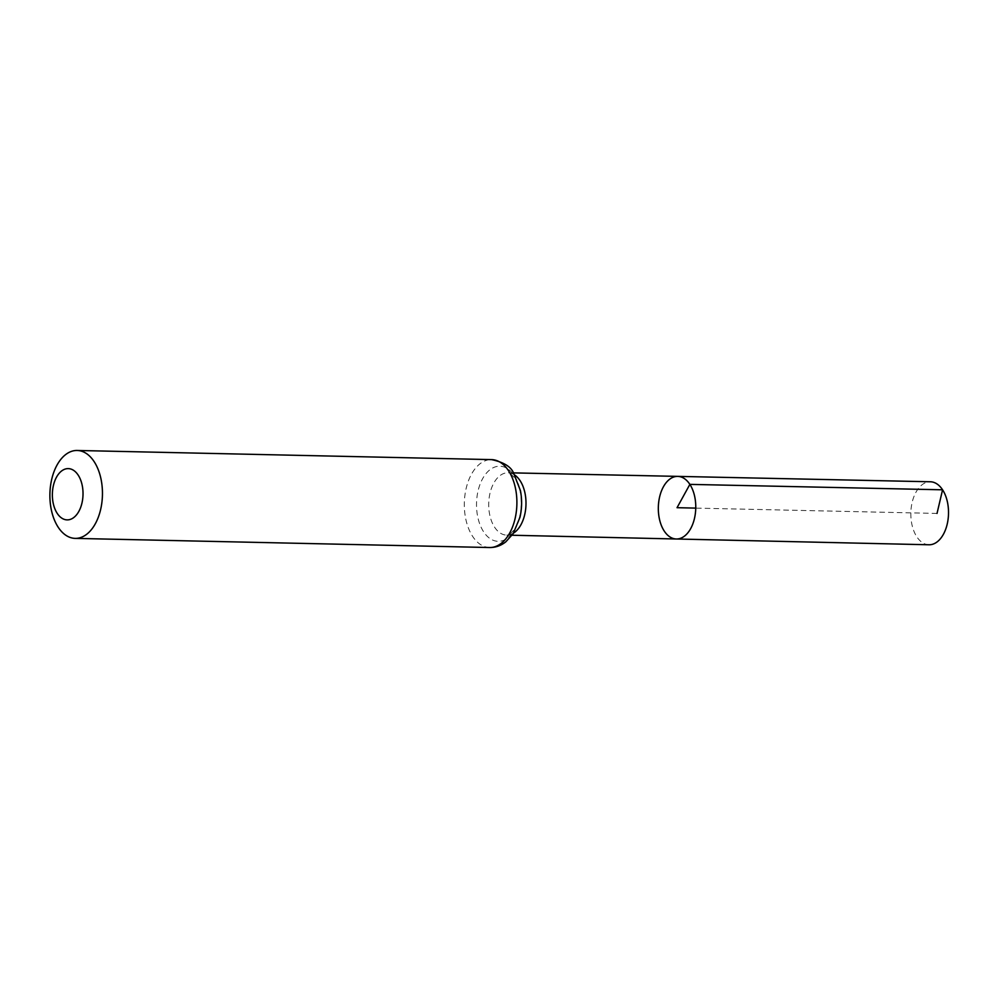 <?xml version="1.0" encoding="UTF-8"?>
<svg xmlns="http://www.w3.org/2000/svg" width="998" height="998" viewBox="0 0 998 998"><rect width="100%" height="100%" fill="white"/><g stroke="black" fill="none" stroke-linecap="round" stroke-linejoin="round"><path stroke-width="0.75" stroke-dasharray="4.99 3.74" d="M676.345 538.995A31.312 18.713 91.3 0 1 658.331 507.283A31.312 18.713 91.3 0 1 677.729 476.383M928.976 544.771A31.512 18.825 91.3 0 1 916.775 536.737A31.512 18.825 91.3 0 1 912.284 501.832A31.512 18.825 91.3 0 1 930.361 481.772M937.022 513.434L695.756 508.107M513.521 533.107A31.175 18.638 91.3 0 1 506.66 535.115A31.175 18.638 91.3 0 1 488.721 503.528A31.175 18.638 91.3 0 1 508.032 472.778A31.175 18.638 91.3 0 1 514.806 475.085M489.631 547.528A43.962 26.272 91.3 0 1 464.332 502.992A43.962 26.272 91.3 0 1 491.577 459.616M514.357 475.784A37.575 22.455 91.3 0 1 505.462 539.456A37.575 22.455 91.3 0 1 477.106 496.043A37.575 22.455 91.3 0 1 514.357 475.784M513.446 472.89L508.032 472.778C507.882 471.318 510.228 473.189 515.093 478.404L518.81 486.413C521.393 494.646 521.942 503.491 520.42 512.972C518.985 520.507 516.702 526.295 513.583 530.325C510.789 533.718 508.481 535.315 506.66 535.115L512.074 535.24"/><path stroke-width="1.5" d="M689.868 484.379A31.312 18.713 91.3 0 1 694.321 519.072A31.312 18.713 91.3 0 1 676.345 538.995A31.312 18.713 91.3 0 1 658.331 507.283A31.312 18.713 91.3 0 1 677.729 476.383A31.312 18.713 91.3 0 1 689.868 484.379A31.312 18.713 91.3 0 1 694.321 519.072A31.312 18.713 91.3 0 1 676.345 538.995L928.976 544.771A31.512 18.825 91.3 0 0 947.065 524.723A31.512 18.825 91.3 0 0 942.574 489.806A31.512 18.825 91.3 0 0 930.361 481.772L677.729 476.383A31.312 18.713 91.3 0 1 689.868 484.379M78.193 475.135A25.649 15.332 91.3 0 1 72.118 518.611A25.649 15.332 91.3 0 1 52.769 488.97A25.649 15.332 91.3 0 1 78.193 475.135M94.174 461.687A43.962 26.272 91.3 0 1 100.424 510.402A43.962 26.272 91.3 0 1 75.199 538.384A43.962 26.272 91.3 0 1 49.9 493.848A43.962 26.272 91.3 0 1 77.145 450.472A43.962 26.272 91.3 0 1 94.174 461.687M695.756 508.107L677.043 507.695L689.868 484.379L942.574 489.806L937.022 513.434M514.806 475.085A31.175 18.638 91.3 0 1 520.12 480.724A31.175 18.638 91.3 0 1 513.521 533.107M508.606 470.831A43.962 26.272 91.3 0 1 514.868 519.546A43.962 26.272 91.3 0 1 489.631 547.528C495.569 547.578 500.959 545.681 505.824 541.814L513.134 533.718L519.97 517.301C521.979 508.444 522.141 499.561 520.445 490.642L513.621 473.152C511.051 466.727 503.691 462.211 491.577 459.616A43.962 26.272 91.3 0 1 508.606 470.831M512.074 535.24L676.345 538.995M513.446 472.89L677.729 476.383M75.199 538.384L489.631 547.528M77.145 450.472L491.577 459.616"/></g></svg>
